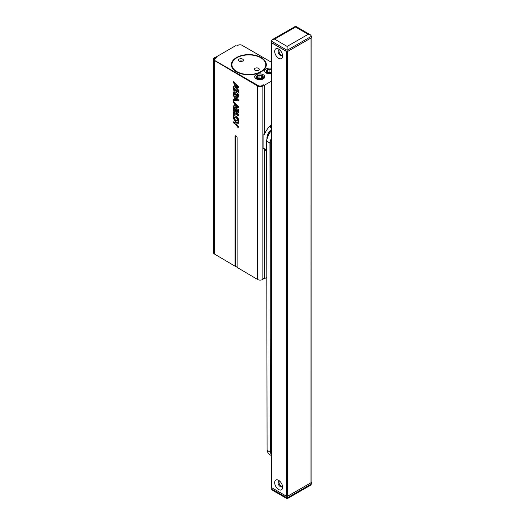 <?xml version="1.0" encoding="UTF-8"?>
<svg xmlns="http://www.w3.org/2000/svg" width="525" height="525" viewBox="0 0 525 525"><rect width="100%" height="100%" fill="white"/><g stroke="black" fill="none" stroke-linecap="round" stroke-linejoin="round"><path stroke-width="0.79" d="M266.812 277.344L264.488 278.683L263.432 278.27M257.348 75.554A3.557 2.054 0 0 0 257.217 75.626A3.557 2.054 0 0 0 256.18 77.077A3.557 2.054 0 0 0 257.217 78.533A3.557 2.054 0 0 0 261.096 78.973A3.557 2.054 0 0 0 263.287 77.077A3.557 2.054 0 0 0 262.244 75.626A3.557 2.054 0 0 0 262.113 75.554M257.473 78.094A3.203 1.844 180 0 1 257.473 75.482A3.203 1.844 180 0 1 261.995 75.482A3.203 1.844 180 0 1 261.995 78.094A3.203 1.844 180 0 1 257.473 78.094M257.775 77.89L257.086 76.361L259.035 75.252L261.673 75.672L262.362 77.201L260.413 78.31L257.775 77.89M267.409 69.753A3.557 2.054 0 0 0 267.271 69.825A3.557 2.054 0 0 0 266.234 71.275A3.557 2.054 0 0 0 267.271 72.726A3.557 2.054 0 0 0 271.386 73.106M271.386 72.588A3.203 1.844 180 0 1 267.527 72.293A3.203 1.844 180 0 1 267.527 69.681A3.203 1.844 180 0 1 271.386 69.385M271.386 71.997L270.48 72.516L267.842 72.096L267.146 70.567L269.095 69.457L271.386 69.818M269.095 69.457L269.095 72.293M261.673 75.672L261.673 77.595M259.035 75.252L259.035 78.094M255.321 70.403A2.428 1.404 180 0 1 258.28 70.403M255.084 70.284A2.428 1.404 180 0 1 254.369 69.293A2.428 1.404 180 0 1 256.797 67.889A2.428 1.404 180 0 1 259.232 69.293A2.428 1.404 180 0 1 257.729 70.586A2.428 1.404 180 0 1 255.084 70.284M239.4 61.208A2.428 1.404 180 0 1 242.36 61.208M239.164 61.09A2.428 1.404 180 0 1 238.448 60.099A2.428 1.404 180 0 1 240.877 58.695A2.428 1.404 180 0 1 243.311 60.099A2.428 1.404 180 0 1 241.808 61.392A2.428 1.404 180 0 1 239.164 61.09M265.105 68.388A17.299 9.988 0 0 0 266.142 64.982A17.299 9.988 0 0 0 261.076 57.921A17.299 9.988 0 0 0 260.945 57.848M236.736 57.848A17.299 9.988 0 0 0 236.604 57.921A17.299 9.988 0 0 0 231.538 64.982A17.299 9.988 0 0 0 232.575 68.388M236.86 71.61A16.944 9.785 180 0 1 236.86 57.776A16.944 9.785 180 0 1 260.82 57.776A16.944 9.785 180 0 1 260.82 71.61A16.944 9.785 180 0 1 236.86 71.61M236.48 71.833A17.476 10.093 180 0 1 231.361 64.693A17.476 10.093 180 0 1 248.837 54.6A17.476 10.093 180 0 1 266.319 64.693A17.476 10.093 180 0 1 255.531 74.018A17.476 10.093 180 0 1 236.48 71.833M265.427 72.437A5.033 2.907 180 0 1 266.234 71.827M271.386 73.743A5.033 2.907 180 0 1 266.228 73.041A5.033 2.907 180 0 1 264.751 70.987A5.033 2.907 180 0 1 271.386 68.224M255.367 78.238A5.033 2.907 180 0 1 256.18 77.634M263.287 77.634A5.033 2.907 180 0 1 264.095 78.238M256.174 78.842A5.033 2.907 180 0 1 254.697 76.788A5.033 2.907 180 0 1 259.731 73.881A5.033 2.907 180 0 1 264.771 76.788A5.033 2.907 180 0 1 261.66 79.478A5.033 2.907 180 0 1 256.174 78.842L256.18 77.077M271.386 62.232L241.966 45.248A2.723 1.575 0 0 0 238.094 45.262L237.077 46.095L235.659 45.695L215.887 57.113L216.674 57.822L215.132 58.518A2.723 1.575 0 0 0 214.357 59.614A2.723 1.575 0 0 0 215.158 60.729L258.228 85.595A2.723 1.575 0 0 0 262.054 85.608L263.064 84.774L264.488 85.175L271.386 81.191M266.995 138.856A7.527 4.344 -60 0 1 266.956 138.121A7.527 4.344 -60 0 1 271.379 129.511M271.379 125.377A2.428 1.404 -60 0 1 270.618 126.322M271.379 128.067A2.428 1.404 -60 0 1 271.064 127.962A2.428 1.404 -60 0 1 270.559 126.847A2.428 1.404 -60 0 1 271.379 124.688M264.561 149.441A16.413 9.476 120 0 0 266.608 149.789M266.608 149.454A15.822 9.135 -60 0 1 263.885 148.431M266.608 150.872A16.59 9.581 -60 0 1 265.912 150.531A16.59 9.581 -60 0 1 264.488 149.356L263.432 148.647M263.432 134.065L264.154 134.485L264.488 134.19A16.59 9.581 -60 0 1 271.379 124.648M236.814 92.748L236.283 92.879M237.438 91.934L236.788 91.987L236.565 92.892M236.053 92.978L234.964 95.307L234.137 94.29L234.176 92.879L234.531 92.557L234.393 94.146L235.207 95.163M235.259 92.138L235.036 92.676L234.294 92.689M235.036 92.676L234.99 92.052L235.955 91.836L236.782 89.703L237.589 91.258L237.385 92.006L236.788 91.987M236.841 89.722L236.342 91.442L235.633 92.111M235.508 98.031L237.352 99.842L235.508 99.514L235.508 98.031M235.758 98.28L235.758 99.376L237.116 99.612M235.508 84.886L237.352 86.697L235.508 86.376L235.508 84.886M235.758 85.135L235.758 86.231L237.116 86.468M233.33 81.624L238.56 86.638L238.304 87.754L238.304 86.782L233.33 81.624L233.33 82.694L234.773 84.151L234.773 86.264L233.33 86.061L233.33 87.196L233.835 87.255L233.251 88.863L234.176 91.442L233.31 92.4L233.907 95.366L233.33 94.769L233.33 95.839L234.773 97.296L234.773 99.409L233.33 99.205L233.33 100.341L238.304 100.898L238.304 99.927L234.682 96.167L235.955 96.121L236.782 93.988L237.589 95.543L237.385 96.292L236.788 96.272L236.854 97.289L238.101 97.191L238.265 94.972L236.946 93.05L237.786 93.161L238.225 92.682L238.147 90.313L237.267 88.994L236.289 88.594L234.964 91.022L234.052 89.303L234.294 88.403L235.036 88.39L234.964 87.38L238.304 87.754M235.226 87.412L235.036 88.39M234.432 88.449L234.098 88.837M234.353 88.692L234.058 89.132M234.308 89.158L234.071 89.67M234.327 89.526L234.137 90.005M234.393 89.86L234.242 90.326M234.498 90.182L234.419 90.641M234.668 90.497L234.623 90.864M237.215 88.633L237.267 88.994M237.517 88.85L237.549 89.276M237.805 89.138L237.799 89.624M238.055 89.48L237.989 89.952M238.238 89.808L238.147 90.313M238.396 90.169L238.265 90.687M238.514 90.543L238.337 91.074M238.593 90.93L238.376 91.468M238.632 91.324L238.383 91.698M238.639 91.553L238.37 92.072M238.619 91.928L238.317 92.4M238.567 92.256L238.225 92.682M238.481 92.538L238.101 92.899M238.357 92.761L237.989 93.03M238.245 92.886L237.786 93.161M237.582 93.201L237.549 93.568M237.805 93.424L237.799 93.909M238.055 93.765L237.989 94.237M238.238 94.093L238.147 94.598M238.396 94.454L238.265 94.972M238.514 94.828L238.337 95.36M238.593 95.215L238.376 95.753M238.632 95.609L238.383 95.983M238.639 95.839L238.37 96.357M238.619 96.213L238.317 96.685M238.567 96.541L238.225 96.968M238.481 96.823L238.101 97.191M238.357 97.046L237.989 97.315M238.245 97.171L237.786 97.447M236.814 94.054L236.467 94.441M236.723 94.297L236.381 94.776M236.637 94.631L236.283 95.215M236.532 95.078L236.204 95.517M236.453 95.373L236.125 95.773M236.342 95.727L235.955 96.121M236.211 95.977L235.777 96.305M236.033 96.16L235.633 96.403M235.338 96.443L238.304 99.927M238.56 99.783L238.304 100.898M234.773 99.225L233.33 99.205M234.773 86.087L233.33 86.061M237.589 119.726L237.09 121.058L235.417 120.474L234.216 118.926L234.176 117.232L234.924 116.891L236.27 117.554L237.589 119.726M234.314 117.068L234.931 119.602L237.313 120.921M233.33 111.818L238.56 114.607L238.304 115.763L238.304 114.752L233.33 111.818L233.33 115.553L233.94 115.913L233.317 116.799L233.349 118.388L235.174 121.328L236.683 122.154L237.668 122.095L238.232 121.465L238.35 119.963L236.696 116.865L235.298 115.94L234.13 115.835L234.13 113.295L238.304 115.763M234.386 113.446L234.13 115.835M236.014 116.032L236.093 116.386M236.348 116.242L236.407 116.616M236.657 116.471L236.696 116.865M236.952 116.727L236.972 117.141M237.228 116.996L237.228 117.436M237.484 117.292L237.464 117.744M237.72 117.6L237.681 118.079M237.93 117.935L237.877 118.453M238.133 118.309L238.048 118.827M238.304 118.683L238.186 119.208M238.435 119.063L238.284 119.588M238.54 119.444L238.35 119.963M238.606 119.825L238.383 120.343M238.639 120.369L238.37 120.868M238.619 120.724L238.317 121.183M238.567 121.045L238.232 121.465M238.481 121.321L238.107 121.702M238.363 121.557L237.95 121.892M238.206 121.748L237.766 122.043M233.448 121.826L235.673 122.843L233.448 121.826L233.448 122.837L235.417 123.998L238.186 127.864L238.186 126.682L236.178 123.985L238.186 123.683L238.186 122.463L235.417 122.988M235.673 122.843L238.186 122.463M238.442 122.318L238.186 123.683M236.499 123.933L238.186 126.682M238.442 126.538L238.186 127.864M235.522 109.193L235.233 111.267L234.13 109.725L234.13 108.367L235.522 109.193M234.386 108.518L234.386 109.581L235.351 111.162M237.503 111.687C237.11 112.599 236.716 112.37 236.322 110.985L236.322 109.659L237.503 110.362L237.274 112.245M236.572 109.81L236.572 110.841L237.385 112.14M235.508 104.711L237.352 106.516L235.508 106.194L235.508 104.711M235.758 104.961L235.758 106.05L237.116 106.286M234.209 107.113L238.56 109.679L238.56 111.871A4.338 2.474 60.5 0 1 238.455 112.731L237.996 113.243M238.56 109.679L233.599 107.047L238.304 107.579L238.304 106.601L233.33 101.443L233.33 102.513L234.773 103.976L234.773 106.083L233.33 105.879L233.33 109.554A2.251 1.286 -119.5 0 0 234.117 111.608L235.994 112.055C236.9 113.485 237.635 113.761 238.199 112.875A4.338 2.474 -119.5 0 0 238.304 112.015L238.304 109.823M238.127 113.19L238.455 112.731M234.773 105.906L233.33 105.879M238.304 106.601L233.33 101.443M238.56 106.457L238.304 107.579M237.11 267.1L235.036 266.175L235.036 136.52A1.483 0.847 60.5 0 1 235.344 135.844A1.483 0.847 60.5 0 1 236.473 136.251A1.483 0.847 60.5 0 1 237.11 137.74L237.11 267.396L257.618 279.497A3.557 2.054 180 0 0 262.861 279.398L263.681 278.414M215.841 57.271L214.81 57.54A3.557 2.054 -0 0 0 213.511 59.122A3.557 2.054 -0 0 0 214.522 60.559L257.618 85.988A3.557 2.054 -0 0 0 262.861 85.89L262.861 279.398M235.036 266.175L214.522 254.074A3.557 2.054 180 0 1 213.511 252.637L213.511 59.122M262.795 84.998L262.244 85.66A2.914 1.68 180 0 1 258.129 85.7L245.319 78.14M235.292 266.031L235.292 136.375A1.483 0.847 60.5 0 1 235.482 135.791M214.357 59.568A2.914 1.68 180 0 1 214.259 59.128A2.914 1.68 180 0 1 215.191 57.894L215.191 58.492M215.191 57.894L216.372 57.586M262.861 85.89L263.681 84.899M263.885 134.328L263.885 148.91M279.818 53.609A3.852 2.218 60.1 0 1 279.195 49.77A3.262 1.877 -119.9 0 0 279.549 53.189A3.262 1.877 -119.9 0 0 282.325 55.23M295.608 27.051L295.621 26.25L272.226 39.69L274.595 39.126L295.608 27.051L308.142 34.342L287.123 46.417L274.595 39.126M271.241 41.055L287.116 50.288L287.116 51.739L271.241 42.505L271.241 41.055L272.226 39.69M308.142 34.342L310.518 34.919L311.489 36.284L287.116 50.288L287.123 46.417M311.489 36.284L311.489 37.734L287.116 51.739M271.366 452.616A14.575 8.413 -60 0 1 271.274 452.228L270.434 452.281A15.166 8.754 120 0 0 271.366 454.722M271.379 138.187A15.166 8.754 120 0 0 269.942 143.03L270.782 143.082A14.575 8.413 -60 0 1 271.379 140.608M271.274 452.228L270.782 143.082M271.379 130.266A14.575 8.413 120 0 0 266.595 140.667L266.595 141.1L269.942 143.03L270.434 452.281L267.081 450.345L266.595 141.1A15.166 8.754 -60 0 1 271.379 130.476M271.366 455.556L269.968 454.748A15.166 8.754 -60 0 1 267.081 450.345M282.496 486.091A3.262 1.877 60.1 0 1 281.945 486.793A3.262 1.877 60.1 0 1 278.696 484.897A3.262 1.877 60.1 0 1 278.696 481.143A3.262 1.877 60.1 0 1 279.582 481.018M278.637 480.342A5.631 3.235 -119.9 0 0 278.618 480.329A5.631 3.235 -119.9 0 0 274.673 482.633A5.631 3.235 -119.9 0 0 278.631 489.517A5.631 3.235 -119.9 0 0 282.608 487.272A5.631 3.235 -119.9 0 0 278.637 480.342M278.657 49.114A5.631 3.235 -119.9 0 0 278.637 49.101A5.631 3.235 -119.9 0 0 274.687 51.404A5.631 3.235 -119.9 0 0 278.644 58.295A5.631 3.235 -119.9 0 0 282.621 56.044A5.631 3.235 -119.9 0 0 278.657 49.114M271.537 487.567L271.556 42.807A0.591 0.341 0 0 1 271.386 42.584L271.366 487.325A0.591 0.341 0 0 0 271.537 487.567L286.571 496.315A0.591 0.341 0 0 0 287.411 496.322L310.944 482.797A0.591 0.341 0 0 0 311.122 482.554L311.141 37.938M271.556 42.807L286.591 51.555A0.591 0.341 0 0 0 286.972 51.653M279.799 484.837A3.852 2.218 60.1 0 1 279.182 480.992A3.262 1.877 -119.9 0 0 279.536 484.417A3.262 1.877 -119.9 0 0 282.306 486.452M282.509 54.862A3.262 1.877 60.1 0 1 281.958 55.565A3.262 1.877 60.1 0 1 278.709 53.675A3.262 1.877 60.1 0 1 278.716 49.914A3.262 1.877 60.1 0 1 279.595 49.796M287.411 496.322L287.431 51.555L310.964 38.036A0.591 0.341 0 0 0 311.141 37.793M311.476 483.945L287.096 497.949L287.096 498.75L310.492 485.31L311.476 483.945L311.122 482.291M287.096 498.75L272.199 490.081L271.228 488.716L271.366 487.351M271.228 488.716L287.096 497.949L287.096 496.499L311.476 482.495M264.154 134.485L264.154 85.175M264.488 134.19L264.488 85.175M264.488 278.683L264.488 149.356M264.154 278.683L264.154 149.061M257.618 85.988L257.618 279.497M214.522 60.559L214.522 254.074M286.571 496.315L286.591 51.555M310.944 482.797L310.964 38.036M263.287 77.077L263.287 78.848M266.234 71.275L266.234 73.041M266.142 66.13L266.142 64.982M231.538 66.13L231.538 64.982M310.518 34.919L295.621 26.25"/></g></svg>
